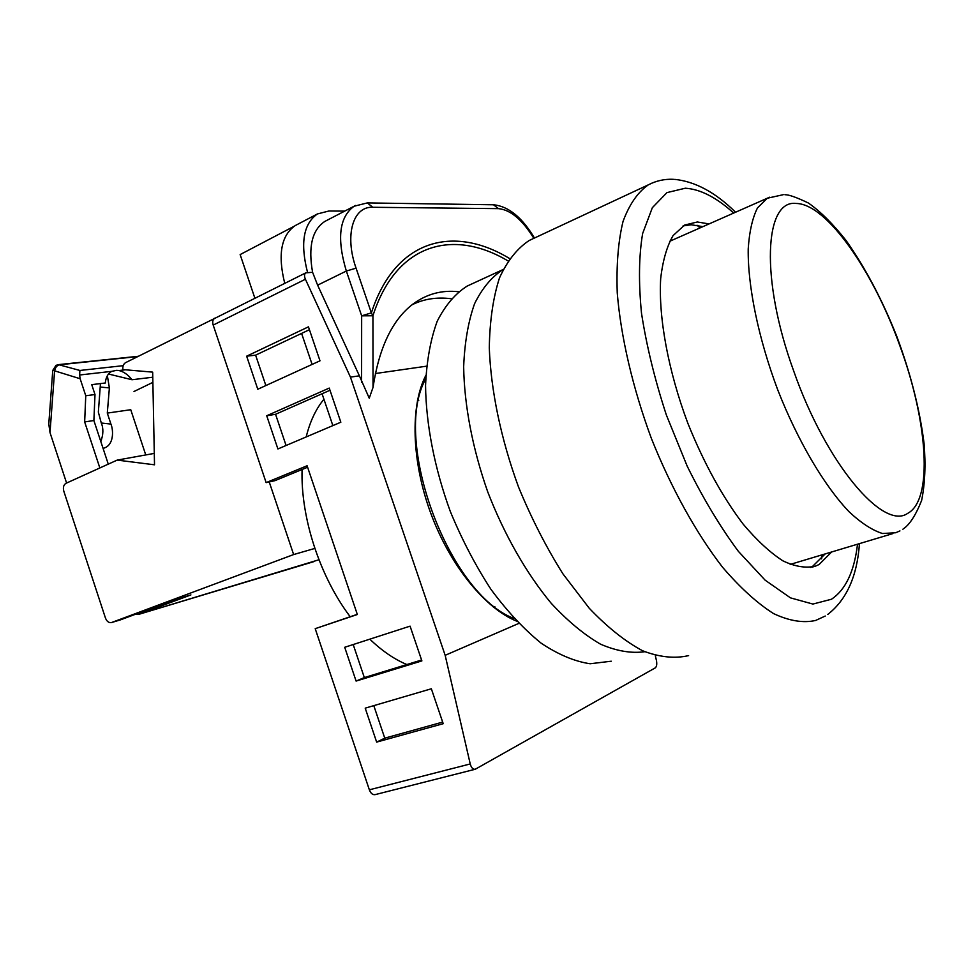 <?xml version="1.0" encoding="UTF-8"?>
<svg xmlns="http://www.w3.org/2000/svg" width="974" height="974" viewBox="0 0 974 974"><rect width="100%" height="100%" fill="white"/><g stroke="black" fill="none" stroke-linecap="round" stroke-linejoin="round"><path stroke-width="1.46" d="M425.699 378.935C391.524 439.262 448.539 594.396 514.065 618.466M821.606 558.845L822.166 554.827M700.062 227.892L697.019 225.225M323.928 399.255C315.917 408.934 310 421.498 306.177 436.949M302.086 469.505C300.528 517.291 319.764 576.547 350.177 616.712M369.816 639.163C382.015 650.863 394.36 659.325 406.852 664.536M307.601 467.228L274.912 480.669L266.133 482.617L213.196 325.085C212.283 321.919 212.697 319.74 214.438 318.535L214.645 318.425M475.032 769.302L375.148 794.626C372.713 795.028 370.777 793.433 369.353 789.817L470.235 763.957L445.167 655.319L518.752 623.433M357.288 614.326L315.211 628.668L369.353 789.817M425.857 375.367C410.188 405.476 411.393 460.641 430.654 512.957C449.915 565.273 484.894 608.263 516.512 621.095M426.527 366.187L375.404 373.529M458.511 291.737C441.94 289.875 426.831 293.929 413.183 303.9C392.51 319.521 379.117 347.353 373.03 387.409L369.243 398.196L359.394 375.83L350.433 377.108L305.41 279.234L213.196 325.085M445.167 655.319L350.433 377.108M305.41 279.234C304.119 276.214 304.241 274.084 305.787 272.854L312.581 272.282C308.076 246.763 312.155 229.815 324.817 221.439L326.521 220.562M361.598 382.307L361.658 315.832L346.342 271.04L317.621 285.163L359.394 375.83M317.621 285.163L312.581 272.282M470.235 763.957C471.294 767.768 472.974 769.521 475.263 769.241L655.259 667.872C656.707 666.63 657.097 664.195 656.452 660.567L655.295 655.539M365.213 708.159L376.646 742.103L443.207 723.694L431.348 688.776L365.213 708.159M344.711 647.284L356.094 681.069L421.888 660.908L410.078 626.148L344.711 647.284M266.718 415.752L277.907 448.965L340.839 422.217L329.249 388.078L266.718 415.752L275.557 414.291L286.076 445.495M308.454 326.838L246.653 356.18L257.781 389.247L319.996 360.818L308.454 326.838M315.211 628.668L357.348 614.509L307.102 465.755L266.133 482.617M533.837 238.326C522.271 219.674 510.498 209.775 498.493 208.643L372.762 207.279C353.063 206.184 344.346 235.111 356.07 268.167L371.374 312.885C395.347 238.569 454.042 224.811 509.56 258.524M451.169 298.726C436.729 296.912 423.653 298.957 411.941 304.862M507.978 260.886C453.494 228.5 396.284 242.818 372.932 315.771L373.03 387.409M361.658 315.832L372.932 315.771L371.374 312.885L361.658 315.832M373.797 705.639L384.767 738.158L442.659 722.099M353.197 644.532L364.337 677.587L421.584 660.019M329.991 390.257L275.557 414.291M309.428 329.699L255.614 355.157L265.865 385.558M255.614 355.157L246.653 356.18M364.337 677.587L356.094 681.069M384.767 738.158L376.646 742.103M332.864 425.614L322.065 393.752M312.106 364.422L301.587 333.4M284.749 283.373C277.602 254.652 281.121 235.379 295.28 225.554L317.439 213.939L328.92 211.005L344.711 211.115M295.28 225.554L296.973 224.665M317.439 213.939C303.389 223.777 300.089 243.305 307.565 272.525M294.099 226.297L240.14 254.579L254.908 298.288M214.317 318.595L125.634 362.62C123.467 363.935 122.554 366.261 122.894 369.572L152.675 372.129L154.513 464.805L117.16 460.105L65.989 483.311C63.59 484.821 62.86 487.45 63.809 491.2L105.448 618.015C106.811 621.436 108.808 622.958 111.426 622.581L293.637 554.559L314.846 548.423M145.747 454.931L130.747 409.713L107.298 413.098L110.926 424.08C113.581 430.35 114.116 445.824 103.074 448.369M135.763 614.168L138.637 614.387L190.904 594.919L173.335 600.154L120.411 619.878M138.637 614.387L318.961 559.758M154.282 453.397L117.16 460.105M133.998 391.499L152.869 382.368M214.219 318.303L215.035 318.23M293.637 554.559L269.226 481.935M116.977 370.278L111.718 371.35C107.98 373.419 105.837 377.291 105.302 383.001L91.739 384.645L95.002 394.543L85.761 395.736L80.148 378.74L52.766 370.266M100.468 383.586L98.35 412.112L101.284 423.008C103.548 428.365 103.39 434.538 100.809 441.526M137.724 356.569L59.706 364.739C56.833 365.408 55.116 367.624 54.556 371.398L50.003 432.566L66.585 483.043M50.003 432.566L48.785 423.921M107.359 375.684L109.38 387.92L107.298 413.098M117.817 370.351L118.938 370.534C123.674 371.63 128.032 374.698 132.014 379.738L152.772 377.218M111.718 371.35L79.612 375.002L79.905 370.461L123.187 365.676M132.014 379.738L108.491 374.016M79.612 375.002L80.148 378.74M108.272 464.123L93.881 420.537L95.002 394.543M99.847 467.946L84.653 421.912L93.881 420.537M84.653 421.912L85.761 395.736M709.06 223.923L697.335 221.987L684.576 225.067L673.058 235.623C666.886 246.312 662.758 260.642 660.676 278.613C658.4 317.183 668.164 370.729 687.827 423.215C703.812 462.954 722.27 496.606 743.199 524.182C756.871 540.351 770.093 552.562 782.852 560.817C795.052 566.661 805.948 568.426 815.53 566.125L819.11 564.494L831.626 551.978M683.054 225.931L691.114 224.75L702.899 226.638M825.148 553.926L812.511 566.466L810.514 567.44M688.594 655.612C674.775 658.826 659.459 657.219 642.621 650.778C625.174 641.428 607.374 627.244 589.233 608.226L562.96 573.905C546.256 547.351 531.439 518.387 518.521 487C500.977 439.152 490.872 390.537 489.289 347.913C489.739 320.872 493.136 297.557 499.467 277.955C507.284 260.898 517.194 248.407 529.199 240.493L533.728 238.374M611.246 661.212L590.122 663.757C574.636 661.456 558.333 654.613 541.227 643.242C523.988 629.289 507.271 611.38 491.066 589.514C475.58 565.736 461.993 539.73 450.317 511.496C434.562 468.397 426.015 424.396 425.553 385.534C426.673 360.818 430.557 339.39 437.204 321.262C445.252 305.386 455.248 293.661 467.191 286.064L471.647 284.018M644.739 651.728C631.237 653.578 616.505 651.07 600.544 644.179C584.144 634.719 567.623 620.998 550.992 603.04C526.41 573.382 504.276 534.665 487.743 491.907C472.524 448.661 464.233 405.014 463.661 366.723C464.647 342.422 468.287 321.42 474.569 303.718C482.191 288.243 491.7 276.86 503.108 269.53L467.191 286.064M356.07 268.167L346.342 271.04C336.663 238.63 339.244 217.032 354.11 206.232L355.583 205.465M498.493 208.643L493.501 204.784L367.685 202.921M372.762 207.279L367.32 202.909L354.11 206.232L324.817 221.439M111.706 622.496L120.813 619.756M125.463 369.791L118.938 370.534M138.308 356.277L58.416 364.629L79.905 370.461M101.284 423.008L110.926 424.08M100.395 387.068L109.38 387.92M733.678 213.062C716.462 197.454 700.355 189.175 685.331 188.213L666.947 192.608L652.337 207.706L642.645 233.492C638.883 255.736 638.494 282.29 641.489 313.129C646.529 345.77 654.82 379.726 666.35 414.973L687.145 466.059C703.143 498.469 720.212 526.873 738.329 551.296L765.138 580.175L790.462 597.866L812.913 604.063L831.467 599.241C845.615 589.818 854.295 571.47 857.522 544.21M825.27 616.031L815.64 620.45C803.294 623.238 789.293 620.962 773.612 613.62C757.212 603.235 740.216 587.785 722.598 567.282C696.24 533.241 671.244 488.23 651.338 438.324C632.698 387.847 620.888 337.016 617.248 292.918C616.286 265.05 618.21 241.223 623.031 221.451C629.338 204.394 637.787 192.182 648.367 184.817L651.789 183.185M796.16 203.456C764.59 199.414 759.976 278.406 793.664 370.899C826.062 463.697 883.26 530.696 907.598 513.42C933.53 499.881 927.613 421.085 900.073 346.342C873.422 271.32 826.658 203.773 796.16 203.456M899.939 530.903L895.703 532.741L882.517 533.509C872.4 530.355 861.284 523.135 849.182 511.861C824.479 486.123 797.864 441.137 777.751 389.904C758.381 338.331 747.679 286.113 748.215 248.906C749.347 231.629 752.439 217.957 757.492 207.9L767.256 198.246L769.545 197.211M493.368 607.07L494.816 606.607M417.371 400.923L418.771 400.338M305.787 272.854L214.438 318.535M534.458 238.033C522.247 217.555 508.708 206.476 493.842 204.784M111.596 622.532L120.532 619.841M138.527 614.424L313.689 561.681M58.416 364.629L56.005 365.372L52.754 370.424L48.712 424.932M673.351 179.301C664.572 178.912 656.245 180.75 648.367 184.817L529.199 240.493M812.231 567.111L815.53 566.125M674.739 179.374C695.326 181.541 715.61 192.499 735.553 212.235M859.458 543.626C857.157 576.218 846.576 599.838 827.73 614.46M783.254 194.69L767.256 198.246L669.686 241.296M892.854 533.594L790.206 564.421M784.934 194.763C788.526 194.52 796.33 197.259 808.347 202.982C820.327 211.346 832.855 223.789 845.956 240.335C865.204 267.582 882.164 299.615 896.811 336.432C910.641 373.639 919.724 409.275 924.058 443.34C925.811 464.756 924.996 483.798 921.623 500.453C915.706 515.392 909.46 524.974 902.861 529.211"/></g></svg>
